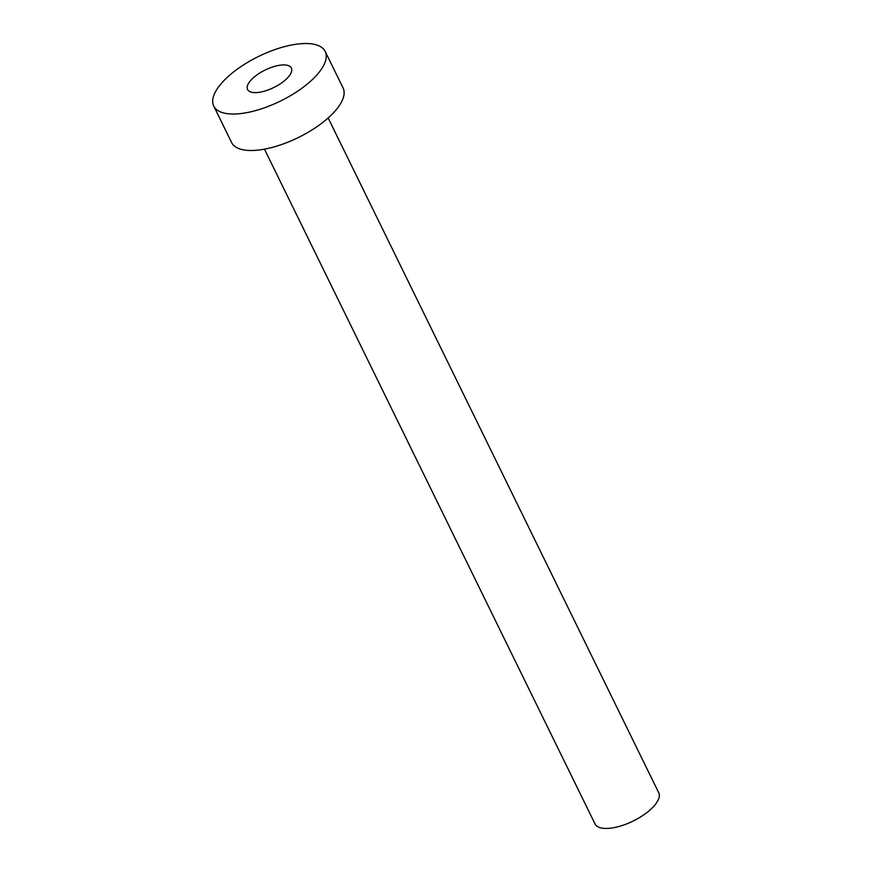 <?xml version="1.0" encoding="UTF-8"?>
<svg xmlns="http://www.w3.org/2000/svg" width="872" height="872" viewBox="0 0 872 872"><rect width="100%" height="100%" fill="white"/><g stroke="black" fill="none" stroke-linecap="round" stroke-linejoin="round"><path stroke-width="1.31" d="M289.21 75.929A24.383 9.755 -26.1 0 0 291.368 68.049A24.383 9.755 -26.1 0 0 272.718 66.937A24.383 9.755 -26.1 0 0 249.741 81.619A24.383 9.755 -26.1 0 0 247.583 89.5A24.383 9.755 -26.1 0 0 266.233 90.612A24.383 9.755 -26.1 0 0 289.21 75.929M328.155 117.96L658.709 792.703A35.458 14.192 153.9 0 1 655.57 804.169A35.458 14.192 153.9 0 1 622.15 825.522A35.458 14.192 153.9 0 1 595.02 823.898L264.467 149.156M325.202 51.47L343.078 87.952A62.054 24.841 153.9 0 1 337.573 108.008A62.054 24.841 153.9 0 1 279.095 145.373A62.054 24.841 153.9 0 1 231.614 142.55L213.749 106.079A62.054 24.841 153.9 0 1 219.243 86.012A62.054 24.841 153.9 0 1 277.721 48.647A62.054 24.841 153.9 0 1 325.202 51.47A62.054 24.841 153.9 0 1 319.708 71.537A62.054 24.841 153.9 0 1 261.229 108.902A62.054 24.841 153.9 0 1 213.749 106.079"/></g></svg>
